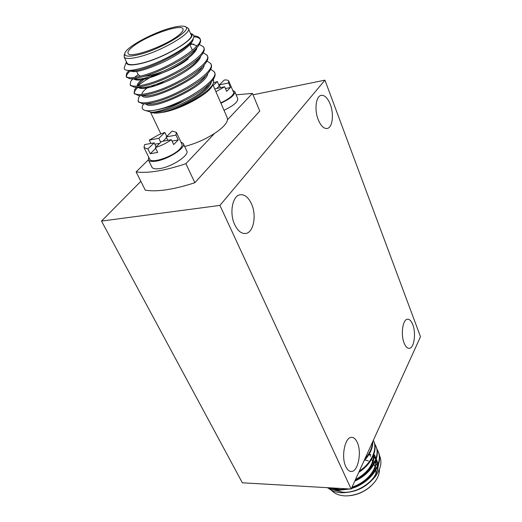 <?xml version="1.0" encoding="UTF-8"?>
<svg xmlns="http://www.w3.org/2000/svg" width="522" height="522" viewBox="0 0 522 522"><rect width="100%" height="100%" fill="white"/><g stroke="black" fill="none" stroke-linecap="round" stroke-linejoin="round"><path stroke-width="0.78" d="M318.211 119.649C314.211 109.809 315.914 96.159 321.141 95.376C324.651 94.978 327.705 97.992 330.302 104.426C334.171 114.24 332.507 127.668 327.216 128.464C323.829 128.862 320.828 125.926 318.211 119.649M140.849 181.33L101.503 221.08L242.352 482.804L351.162 489.049L420.497 336.729L324.945 80.153L219.932 205.4L351.162 489.049M234.756 224.76C229.125 213.289 232.42 195.619 240.159 194.758C244.603 194.282 248.361 197.277 251.428 203.756C256.844 215.208 253.633 232.59 245.751 233.458C241.51 233.908 237.843 231.005 234.756 224.76M345.805 466.635C340.905 456.9 344.944 436.927 351.554 437.351C353.805 437.325 355.704 439.002 357.25 442.375C361.981 452.072 358.099 471.797 351.345 471.47C349.192 471.47 347.345 469.865 345.805 466.635M404.113 343.039C400.524 334.393 402.769 319.19 407.525 319.21C409.568 319.125 411.316 320.945 412.778 324.671C416.256 333.284 414.09 348.311 409.261 348.337C407.284 348.422 405.574 346.654 404.113 343.039M101.503 221.08L219.932 205.4M253.013 94.808L324.945 80.153M364.832 459.954L368.297 460.906M375.279 467.32L375.853 469.161M375.997 470.041L375.853 473.996M372.16 460.228L374.626 461.99M375.037 462.381L375.807 463.21M376.121 463.588L377.504 465.852M371.305 485.734C365.302 491.313 358.255 494.621 350.158 495.646M331.561 490.334C334.498 493.59 338.798 495.43 344.455 495.848L346.849 495.893C358.02 495.189 367.234 490.654 374.489 482.302C377.889 477.956 379.533 473.643 379.435 469.369M378.633 465.272L378.437 464.782M369.498 454.133L370.901 454.819M373.139 456.306L375.801 459.203M376.59 460.58L377.811 465.095M377.85 466.355C378.365 478.928 358.634 493.655 342.745 492.207L334.321 490.106M379.272 454.969C382.398 461.585 381.001 468.867 375.083 476.814C366.561 486.687 355.893 492.005 343.065 492.748L340.716 492.696C335.718 492.344 331.711 490.921 328.69 488.435M377.745 470.035L373.367 478.53C365.883 487.222 356.35 491.907 344.755 492.585L342.595 492.54M364.878 458.916C369.752 453.383 372.297 447.791 372.519 442.134M364.017 460.815C370.026 454.473 372.956 448.052 372.786 441.547M359.345 471.079C371.573 463.151 377.928 448.659 373.341 440.333M358.784 472.312C371.468 464.469 378.267 449.69 373.687 441.129M355.234 480.103C371.462 472.769 381.06 455.406 375.514 445.383L374.62 443.798M354.771 481.121C371.429 473.917 381.438 456.248 375.788 446.029L375.514 445.383M328.24 487.737L337.995 489.858L347.659 488.846M351.782 487.685C371.057 481.799 384.068 462.009 377.739 450.538L376.858 448.972M327.183 487.672L331.555 489.479L337.421 490.452L349.955 488.983M351.391 488.553C370.972 482.915 384.446 462.818 378.013 451.178L377.739 450.538M378.169 465.526L377.765 469.924L378.235 465.356M378.13 464.215L376.303 459.21M375.716 458.375L373.68 456.248M333.623 488.044C337.166 489.401 341.212 489.799 345.753 489.244M367.455 478.922C373.817 472.749 376.708 466.368 376.114 459.771M375.951 458.773L374.587 454.923L375.833 459.112M365.687 473.232C371.781 467.099 374.502 460.848 373.856 454.486M378.078 464.365L376.806 460.019M335.685 488.161L344.781 488.683M352.043 487.117C365.752 482.791 376.532 470.674 375.938 460.26M355.482 479.568C367.325 473.076 373.393 464.874 373.687 454.962M179.137 34.824C182.4 32.07 183.666 30.048 182.941 28.769C180.762 23.418 145.357 36.194 132.608 46.778C128.862 49.773 127.368 51.985 128.112 53.407C129.724 58.986 167.138 45.46 179.137 34.824M171.647 27.777C153.311 32.371 125.756 47.326 124.817 53.433C124.353 56.539 128.895 56.97 138.454 54.732C161.513 49.355 194.947 28.651 184.814 26.485C182.354 25.702 177.969 26.133 171.647 27.777M185.049 26.576L188.298 28.292C192.983 32.821 160.058 51.978 138.317 57.009C130.259 58.94 125.548 58.973 124.19 57.107L124.308 54.797M126.95 62.888L127.114 63.227C128.49 65.139 133.208 65.159 141.26 63.279C162.975 58.373 195.73 39.15 190.993 34.478L188.481 28.71M124.614 66.686L124.288 67.547C123.903 69.211 125.045 70.157 127.714 70.379C130.644 70.581 134.97 69.902 140.692 68.336C159.112 63.43 187.502 48.122 192.605 39.639C194.53 36.716 194.204 34.772 191.62 33.813L190.517 33.382M126.428 61.792L126.422 61.818C125.874 65.276 130.722 65.844 140.973 63.521C164.985 58.105 200.017 36.462 190.53 33.408M144.679 110.286L151.145 112.197C153.253 112.315 156.417 111.793 160.626 110.638C167.647 108.654 175.594 105.314 184.455 100.615C175.066 104.876 166.368 107.858 158.355 109.561L155.791 110.044C150.734 110.958 147.028 111.042 144.679 110.286C141.873 109.281 141.449 107.264 143.406 104.243L143.694 103.885M213.002 83.82L212.565 84.838C211.156 92.531 182.674 108.648 163.83 112.165L158.14 113.006L163.647 112.073C182.641 108.126 211.912 90.952 213.622 82.365L213.446 79.174M210.712 69.296L214.19 71.71C220.747 79.116 183.522 103.728 158.31 109.457L155.791 110.044M210.914 64.128L211.077 64.5C212.036 66.137 211.488 68.441 209.42 71.416C202.503 81.902 173.65 97.497 154.864 102.168C149.918 103.434 145.912 103.995 142.845 103.852L138.382 101.797M155.328 85.843L163.738 81.471M206.973 61.074L210.627 63.462C217.113 70.653 179.62 95.193 154.375 101.124C145.246 103.389 139.818 103.402 138.082 101.17L138.774 97.288L140.066 95.63L138.774 97.288M151.099 87.083L155.217 84.662M207.312 55.789L207.488 56.187C208.395 57.727 207.893 59.886 205.981 62.679C199.28 73.015 169.924 88.897 150.897 93.764C145.749 95.115 141.638 95.715 138.565 95.565L134.454 93.64M134.369 93.288C134.128 91.839 135.302 89.869 137.893 87.376M203.188 52.787L207.038 55.149C213.446 62.111 175.686 86.574 150.401 92.714C141.26 95.043 135.837 95.135 134.141 92.994L134.761 89.419L136.575 87.194M137.834 85.98C140.666 83.442 144.49 80.766 149.318 77.961M203.684 47.378L203.867 47.802C204.722 49.244 204.265 51.267 202.497 53.877C196.031 64.043 166.159 80.212 146.891 85.282C141.547 86.724 137.338 87.357 134.265 87.2L130.493 85.412M134.585 78.783L134.957 78.457M199.345 44.435L203.41 46.752C209.74 53.492 171.712 77.876 146.388 84.218C137.234 86.619 131.825 86.796 130.174 84.74L130.709 81.465L132.849 78.926M134.552 77.373L138.167 74.607M194.164 35.848L193.779 35.816L194.164 35.848C197.114 36.135 198.973 36.945 199.756 38.276L200.213 39.339C201.016 40.683 200.605 42.569 198.973 45.003C192.742 54.993 162.349 71.442 142.845 76.721C137.306 78.248 132.999 78.933 129.939 78.763L126.5 77.112M126.415 76.721C126.259 75.344 127.551 73.426 130.298 70.966M199.756 38.276C206.007 44.788 167.699 69.087 142.336 75.644C133.169 78.124 127.779 78.378 126.161 76.414L126.631 73.426L129.28 70.411M214.477 72.382L214.633 72.734C215.645 74.476 215.044 76.923 212.826 80.088C207.436 86.939 197.982 93.784 184.455 100.615M190.132 44.435L193.877 44.109M193.819 36.84C197.048 37.029 199.136 37.793 200.076 39.13M150.623 112.152C152.156 112.974 154.623 113.267 158.022 113.013L158.14 113.006M148.326 159.843L136.118 171.908C147.987 173.493 164.58 170.759 185.897 163.699L214.535 133.449C222.522 128.112 226.848 123.538 227.527 119.727L252.433 93.418L236.127 94.828M184.651 146.473C195.169 143.772 205.126 139.433 214.535 133.449M136.118 171.908L145.299 190.184C157.213 192.076 173.728 189.59 194.863 182.72L259.76 111.049L252.433 93.418M194.863 182.72L185.897 163.699M227.527 119.727L227.155 117.489L212.748 84.414M191.274 41.349C184.09 52.996 141.867 72.349 132.033 70.646L130.513 70.346M196.344 45.401L196.461 46.451M197.192 47.248L194.96 50.06C187.796 61.805 146.499 80.779 136.288 79.116L134.154 78.568M194.328 50.915L195.476 51.058M200.605 56.232L198.51 58.836C191.137 70.692 151.028 89.118 140.516 87.507L134.754 87.226M137.397 86.026C136.842 84.342 138.924 81.752 143.641 78.261M202.027 67.547C194.452 79.488 155.517 97.379 144.725 95.833L139.152 95.591M144.901 88.355L146.623 86.939M205.498 76.192C197.74 88.198 159.954 105.555 148.907 104.08L143.53 103.878M208.93 84.773C201.003 96.818 164.345 113.659 153.07 112.256L151.145 112.197M193.218 38.615C193.616 43.502 180.162 54.099 163.738 61.929C145.051 70.359 133.834 73.289 130.082 70.718L130.082 70.718M189.44 43.587L190.837 43.626M191.352 43.665L196.416 45.682M196.918 47.593C196.605 52.911 183.118 63.338 166.955 70.966C148.724 79.063 137.762 81.771 134.076 79.076L134.076 79.076M200.585 56.259C199.998 61.818 186.602 72.166 170.622 79.677C152.665 87.605 141.808 90.175 138.056 87.389M137.867 85.973L138.506 84.564C139.779 82.6 142.519 80.244 146.708 77.497M204.2 64.898C203.887 77.406 145.651 103.676 142.062 95.715M141.723 94.404L142.493 92.518C143.635 90.769 145.886 88.72 149.246 86.365M207.769 73.478C206.81 86.313 150.349 111.721 146.049 103.969M211.299 81.993C210.209 91.794 174.472 111.369 158.022 113.013M165.467 70.353C156.809 73.883 149.716 75.873 144.189 76.336M140.372 76.166L138.2 74.672M149.801 76.59C161.285 74.633 180.938 65.511 188.259 58.777M220.767 102.827C225.706 100.602 229.406 98.286 231.859 95.859C233.399 94.26 233.934 93.001 233.458 92.087L228.858 81.288M228.545 82.926L219.279 84.923L224.297 80.003C226.724 79.814 228.212 80.16 228.753 81.04L228.545 82.926L230.483 87.474L226.639 91.33L224.682 86.763L215.906 91.67M214.855 89.255L215.377 88.747L224.682 86.763M213.413 82.933L217.328 81.523L213.224 85.504M217.328 81.523L219.253 85.986L219.677 85.849M230.483 87.474L225.445 88.544M219.253 85.986L216.734 88.453M220.46 87.663L219.279 84.923M234.848 91.82L237.699 98.527C238.28 101.712 233.712 105.627 224.003 110.266M232.747 90.41L234.724 91.539C235.278 94.665 230.678 98.554 220.93 103.199M175.979 135.107L166.211 136.927L172.208 131.055L176.384 132.366L175.979 135.107L178.243 139.935L173.65 144.548L171.353 139.7L161.546 141.501L155.347 147.576C161.331 145.697 166.668 143.067 171.353 139.7M149.625 159.034L149.742 159.262C151.465 163.862 172.847 156.672 179.744 149.109C181.8 146.969 182.511 145.286 181.865 144.072L176.501 132.621M150.943 143.446L149.305 140.079L158.995 134.63L164.867 132.444L166.746 136.405M164.867 132.444L158.832 138.304L149.305 140.079M155.347 147.576L157.69 152.424L150.251 153.736L147.896 148.92L144.02 147.615L149.742 159.262M156.078 146.865L154.14 142.858L144.574 144.614L144.02 147.615M154.14 142.858L147.896 148.92M166.583 137.704L162.981 141.234M159.68 143.328L154.799 144.216M155.726 148.359L150.251 153.736M178.243 139.935L172.006 141.077M160.743 142.284L158.832 138.304M167.836 140.346L166.211 136.927M183.372 143.733L186.693 150.845C189.975 154.897 172.071 166.857 159.895 168.56C155.608 169.213 152.979 168.795 151.993 167.288L151.869 167.033M180.938 142.095L183.235 143.446C186.478 147.406 168.456 159.327 156.267 161.109C151.974 161.794 149.344 161.402 148.372 159.928L148.653 157.057M409.261 348.337L408.935 348.35M351.345 471.47L350.771 471.444M245.751 233.458L245.079 233.536M369.667 454.538L370.45 456.319M371.69 459.145L373.7 463.732M373.987 464.384L374.998 466.688M373.367 478.53L375.083 476.814M344.755 492.585L343.065 492.748M192.383 50.295L189.917 44.67M183.091 29.115L182.941 28.769M124.817 53.433L124.021 55.586M160.841 133.86L150.46 112.126M127.114 63.227L124.19 57.107M126.422 61.818L124.288 67.547M138.571 102.181L138.082 101.17M134.637 94.019L134.141 92.994M130.67 85.778L130.174 84.74M126.663 77.458L126.161 76.414M132.033 70.646L128.047 70.405M136.288 79.116L130.35 78.783M134.761 89.419L136.392 87.305M137.39 86.006L138.506 84.564M130.709 81.465L132.66 78.913M126.631 73.426L128.908 70.418M138.35 74.985L136.673 71.455M140.307 76.179L139.798 76.003M151.993 167.288L148.372 159.928"/></g></svg>
